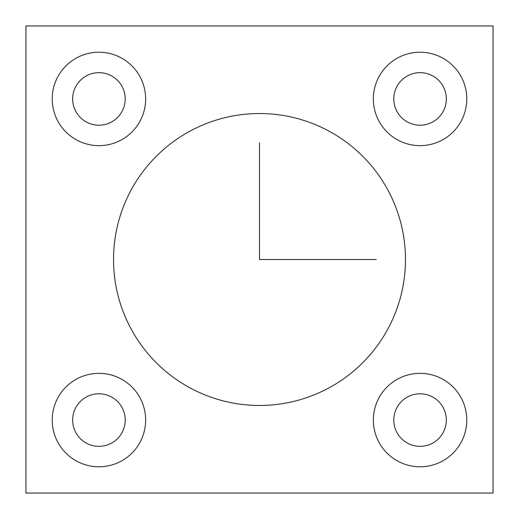 <?xml version="1.0" encoding="UTF-8"?>
<svg xmlns="http://www.w3.org/2000/svg" width="519" height="519" viewBox="0 0 519 519"><rect width="100%" height="100%" fill="white"/><g stroke="black" fill="none" stroke-linecap="round" stroke-linejoin="round"><path stroke-width="0.78" d="M131.398 329.481A145.969 145.969 0 0 1 189.519 131.398A145.969 145.969 0 0 1 387.602 189.519A145.969 145.969 0 0 1 329.481 387.602A145.969 145.969 0 0 1 131.398 329.481A145.969 145.969 0 0 1 189.519 131.398A145.969 145.969 0 0 1 387.602 189.519A145.969 145.969 0 0 0 189.519 131.398A145.969 145.969 0 0 0 131.398 329.481A145.969 145.969 0 0 0 329.481 387.602A145.969 145.969 0 0 0 387.602 189.519M25.95 493.05L25.95 25.95L493.05 25.95L493.05 493.05L25.95 493.05L493.05 493.05L493.05 25.95L25.95 25.95L25.95 493.05M379.071 397.671A46.71 46.71 0 0 0 397.671 461.06A46.71 46.71 0 0 0 461.06 442.46A46.71 46.71 0 0 0 442.46 379.071A46.71 46.71 0 0 0 379.071 397.671A46.71 46.71 0 0 1 442.46 379.071A46.71 46.71 0 0 1 461.06 442.46A46.71 46.71 0 0 1 397.671 461.06A46.71 46.71 0 0 1 379.071 397.671M139.929 442.46A46.71 46.71 0 0 0 121.329 379.071A46.71 46.71 0 0 0 57.94 397.671A46.71 46.71 0 0 0 76.54 461.06A46.71 46.71 0 0 0 139.929 442.46A46.71 46.71 0 0 1 76.54 461.06A46.71 46.71 0 0 1 57.94 397.671A46.71 46.71 0 0 1 121.329 379.071A46.71 46.71 0 0 1 139.929 442.46M139.929 121.329A46.71 46.71 0 0 0 121.329 57.94A46.71 46.71 0 0 0 57.94 76.54A46.71 46.71 0 0 0 76.54 139.929A46.71 46.71 0 0 0 139.929 121.329A46.71 46.71 0 0 1 76.54 139.929A46.71 46.71 0 0 1 57.94 76.54A46.71 46.71 0 0 1 121.329 57.94A46.71 46.71 0 0 1 139.929 121.329M461.06 121.329A46.71 46.71 0 0 0 442.46 57.94A46.71 46.71 0 0 0 379.071 76.54A46.71 46.71 0 0 0 397.671 139.929A46.71 46.71 0 0 0 461.06 121.329A46.71 46.71 0 0 1 397.671 139.929A46.71 46.71 0 0 1 379.071 76.54A46.71 46.71 0 0 1 442.46 57.94A46.71 46.71 0 0 1 461.06 121.329M443.122 432.664A26.274 26.274 0 0 1 407.467 443.122A26.274 26.274 0 0 1 397.009 407.467A26.274 26.274 0 0 1 432.664 397.009A26.274 26.274 0 0 1 443.122 432.664A26.274 26.274 0 0 0 432.664 397.009A26.274 26.274 0 0 0 397.009 407.467A26.274 26.274 0 0 0 407.467 443.122A26.274 26.274 0 0 0 443.122 432.664M75.878 407.467A26.274 26.274 0 0 1 111.533 397.009A26.274 26.274 0 0 1 121.991 432.664A26.274 26.274 0 0 1 86.336 443.122A26.274 26.274 0 0 1 75.878 407.467A26.274 26.274 0 0 0 86.336 443.122A26.274 26.274 0 0 0 121.991 432.664A26.274 26.274 0 0 0 111.533 397.009A26.274 26.274 0 0 0 75.878 407.467M75.878 86.336A26.274 26.274 0 0 1 111.533 75.878A26.274 26.274 0 0 1 121.991 111.533A26.274 26.274 0 0 1 86.336 121.991A26.274 26.274 0 0 1 75.878 86.336A26.274 26.274 0 0 0 86.336 121.991A26.274 26.274 0 0 0 121.991 111.533A26.274 26.274 0 0 0 111.533 75.878A26.274 26.274 0 0 0 75.878 86.336M397.009 86.336A26.274 26.274 0 0 1 432.664 75.878A26.274 26.274 0 0 1 443.122 111.533A26.274 26.274 0 0 1 407.467 121.991A26.274 26.274 0 0 1 397.009 86.336A26.274 26.274 0 0 0 407.467 121.991A26.274 26.274 0 0 0 443.122 111.533A26.274 26.274 0 0 0 432.664 75.878A26.274 26.274 0 0 0 397.009 86.336M259.5 142.725L259.5 259.5L376.275 259.5"/></g></svg>
